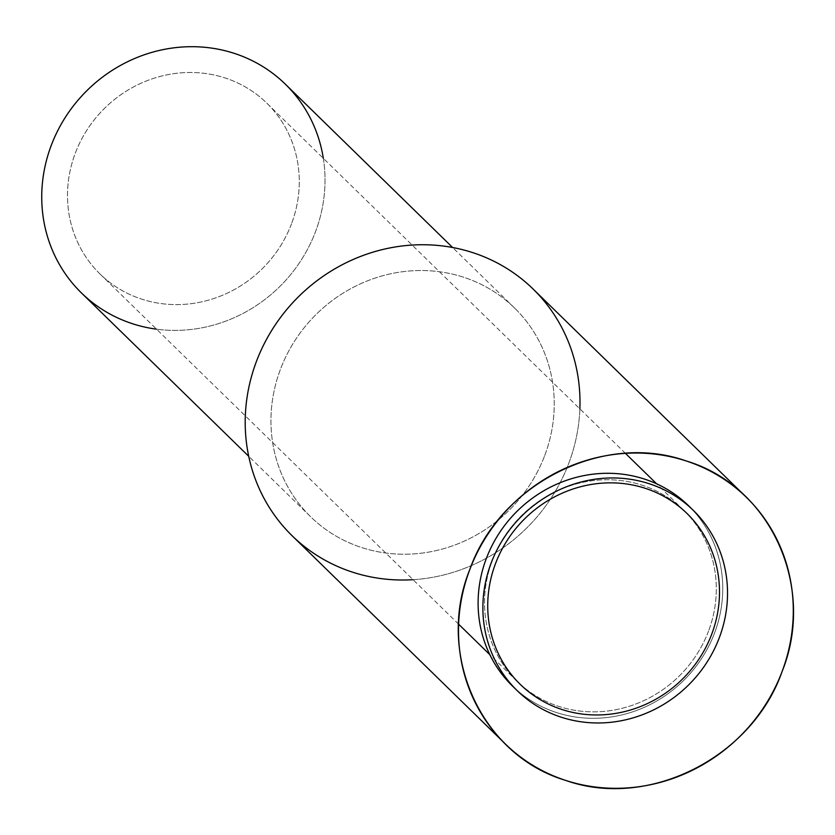 <?xml version="1.0" encoding="UTF-8"?>
<svg xmlns="http://www.w3.org/2000/svg" width="835" height="835" viewBox="0 0 835 835"><rect width="100%" height="100%" fill="white"/><g stroke="black" fill="none" stroke-linecap="round" stroke-linejoin="round"><path stroke-width="0.63" stroke-dasharray="4.17 3.13" d="M292.125 535.757A172.438 162.449 134.3 0 0 568.75 463.383A172.438 162.449 134.3 0 0 533.074 289.004M579.876 408.868A172.438 162.449 -45.7 0 1 568.75 463.383A172.438 162.449 -45.7 0 1 413.064 579.688M544.723 455.534A145.916 137.462 134.3 0 0 390.749 273.776A145.916 137.462 134.3 0 0 302.312 507.826A145.916 137.462 134.3 0 0 544.723 455.534A145.916 137.462 -45.7 0 1 310.651 516.771A145.916 137.462 -45.7 0 1 314.252 316.34A145.916 137.462 -45.7 0 1 514.537 307.979A145.916 137.462 -45.7 0 1 544.723 455.534M688.468 505.634A126.012 118.716 -45.7 0 1 714.53 633.066A126.012 118.716 -45.7 0 1 512.387 685.952M514.809 688.249A126.012 118.716 134.3 0 0 714.53 633.066A126.012 118.716 134.3 0 0 690.827 508.004M708.529 631.103A119.384 112.464 -45.7 0 1 510.195 673.887A119.384 112.464 -45.7 0 1 582.559 482.4A119.384 112.464 -45.7 0 1 708.529 631.103A119.384 112.464 134.3 0 0 683.834 510.383A119.384 112.464 134.3 0 0 519.965 517.22A119.384 112.464 134.3 0 0 517.022 681.214A119.384 112.464 134.3 0 0 708.529 631.103M291.488 223.853A119.384 112.464 -45.7 0 1 99.97 273.953A119.384 112.464 -45.7 0 1 102.914 109.969A119.384 112.464 -45.7 0 1 266.793 103.133A119.384 112.464 -45.7 0 1 291.488 223.853A119.384 112.464 134.3 0 0 165.507 75.15A119.384 112.464 134.3 0 0 93.155 266.636A119.384 112.464 134.3 0 0 291.488 223.853M81.433 292.939A145.916 137.462 134.3 0 0 315.505 231.702A145.916 137.462 134.3 0 0 285.32 84.147M323.333 158.347A145.916 137.462 -45.7 0 1 315.505 231.702A145.916 137.462 -45.7 0 1 156.521 329.178M683.834 510.383L656.644 483.83M625.436 453.353L266.793 103.133M517.022 681.214L489.832 654.661M458.624 624.183L99.97 273.953M310.651 516.771L248.715 456.286M514.537 307.979L452.601 247.494"/><path stroke-width="1.25" d="M782.04 671.664C751.949 757.7 648.158 809.814 565.556 780.36C481.284 755.31 435.348 654.296 469.75 569.668C499.841 483.632 603.632 431.518 686.234 460.972C770.507 486.022 816.442 587.036 782.04 671.664A172.438 162.449 134.3 0 0 600.083 456.87A172.438 162.449 134.3 0 0 495.562 733.464A172.438 162.449 134.3 0 0 782.04 671.664A172.438 162.449 -45.7 0 1 505.415 744.037A172.438 162.449 -45.7 0 1 509.674 507.169A172.438 162.449 -45.7 0 1 746.375 497.295A172.438 162.449 -45.7 0 1 782.04 671.664M746.375 497.295L533.074 289.004A172.438 162.449 134.3 0 0 296.373 298.878A172.438 162.449 134.3 0 0 292.125 535.757L505.415 744.037M413.064 579.688A172.438 162.449 -45.7 0 1 245.208 420.516A172.438 162.449 -45.7 0 1 416.759 244.843A172.438 162.449 -45.7 0 1 579.876 408.868M719.311 637.731A126.012 118.716 -45.7 0 1 509.955 682.884A126.012 118.716 -45.7 0 1 586.337 480.762A126.012 118.716 -45.7 0 1 719.311 637.731A126.012 118.716 134.3 0 0 693.248 510.3A126.012 118.716 134.3 0 0 520.268 517.523A126.012 118.716 134.3 0 0 517.157 690.618A126.012 118.716 134.3 0 0 719.311 637.731M711.712 634.214A119.384 112.464 134.3 0 0 585.742 485.511A119.384 112.464 134.3 0 0 513.379 676.997A119.384 112.464 134.3 0 0 711.712 634.214A119.384 112.464 -45.7 0 1 513.379 676.997A119.384 112.464 -45.7 0 1 585.742 485.511A119.384 112.464 -45.7 0 1 711.712 634.214M517.157 690.618L512.387 685.952A126.012 118.716 -45.7 0 1 515.498 512.857A126.012 118.716 -45.7 0 1 688.468 505.634L693.248 510.3M690.827 508.004A126.012 118.716 134.3 0 0 515.498 512.857A126.012 118.716 134.3 0 0 514.809 688.249M452.601 247.494L285.32 84.147A145.916 137.462 134.3 0 0 85.034 92.508A145.916 137.462 134.3 0 0 81.433 292.939L248.715 456.286M156.521 329.178A145.916 137.462 -45.7 0 1 42.136 186.288A145.916 137.462 -45.7 0 1 177.761 47.397A145.916 137.462 -45.7 0 1 323.333 158.347M656.644 483.83L625.436 453.353M489.832 654.661L458.624 624.183"/></g></svg>
